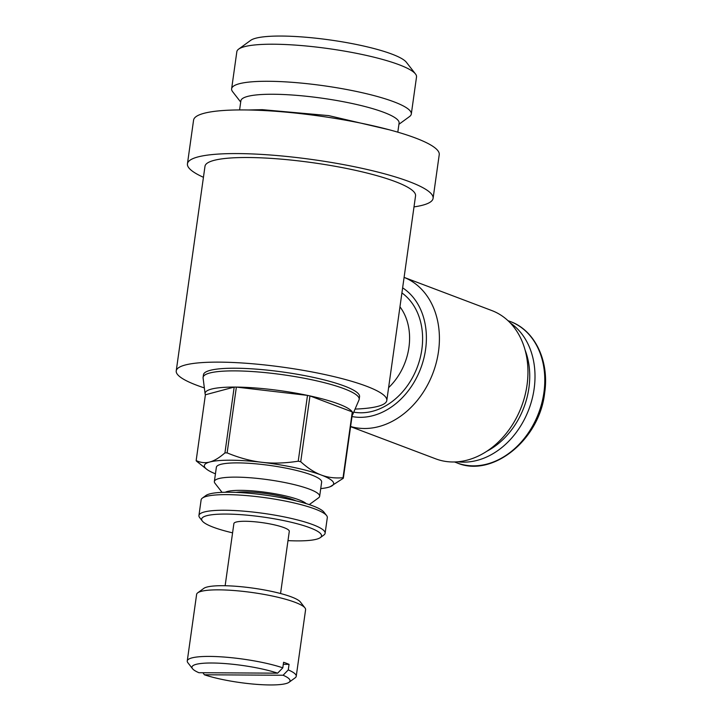 <?xml version="1.0" encoding="UTF-8"?>
<svg xmlns="http://www.w3.org/2000/svg" width="721" height="721" viewBox="0 0 721 721"><rect width="100%" height="100%" fill="white"/><g stroke="black" fill="none" stroke-linecap="round" stroke-linejoin="round"><path stroke-width="1.08" d="M176.23 370.891L204.989 166.272A106.32 18.521 8 0 1 247.961 157.511A106.32 18.521 8 0 1 359.004 171.129A106.32 18.521 8 0 1 415.548 195.869L386.798 400.488A106.32 18.521 -172 0 0 330.245 375.749A106.32 18.521 -172 0 0 219.211 362.131A106.32 18.521 -172 0 0 176.23 370.891A106.32 18.521 -172 0 0 204.349 387.907M355.074 409.086A106.32 18.521 -172 0 0 386.798 400.488M414.007 206.891A124.039 21.612 -172 0 0 433.096 198.338A124.039 21.612 -172 0 0 367.124 169.48A124.039 21.612 -172 0 0 237.579 153.582A124.039 21.612 -172 0 0 187.442 163.811A124.039 21.612 -172 0 0 203.439 177.294M187.442 163.811L193.57 120.155A124.039 21.612 8 0 1 243.716 109.934A124.039 21.612 8 0 1 373.262 125.824A124.039 21.612 8 0 1 439.233 154.682L433.096 198.338M309.264 504.61L318.592 497.814A53.156 9.265 -172 0 0 319.646 496.309A53.156 9.265 -172 0 0 291.374 483.944A53.156 9.265 -172 0 0 235.857 477.131A53.156 9.265 -172 0 0 214.362 481.511A53.156 9.265 -172 0 0 214.966 483.25L222.05 492.353M306.236 503.646A42.115 7.336 -172 0 0 240.814 490.352A42.115 7.336 -172 0 0 225.231 492.263M319.646 496.309L321.647 482.07A53.156 9.265 -172 0 0 293.375 469.704A53.156 9.265 -172 0 0 237.858 462.891A53.156 9.265 -172 0 0 216.363 467.271L214.362 481.511M320.728 488.604A65.287 11.374 -172 0 0 328.154 487.369L328.262 487.342A65.287 11.374 -172 0 0 330.065 486.765A65.287 11.374 -172 0 0 321.224 475.013L321.061 474.95A65.287 11.374 -172 0 0 262.084 462.314L261.804 462.278A65.287 11.374 -172 0 0 230.747 460.205A65.287 11.374 -172 0 0 209.865 461.972L209.748 462.008C205.296 463.215 200.762 462.747 196.157 460.593L205.395 394.784A74.605 12.996 -172 0 1 205.106 393.855L203.097 378.029A78.805 13.726 -172 0 1 203.097 377.371A78.805 13.726 -172 0 1 234.956 370.882A78.805 13.726 -172 0 1 317.267 380.976A78.805 13.726 -172 0 1 359.175 399.308A78.805 13.726 -172 0 1 359.004 399.939L352.704 414.593A74.605 12.996 -172 0 0 314.735 397.001A74.605 12.996 -172 0 0 235.271 387.078A74.605 12.996 -172 0 0 205.106 393.855M261.804 462.278C250.8 461.016 239.246 457.889 227.133 452.896A74.596 12.996 -172 0 0 226.024 452.887A74.596 12.996 -172 0 0 224.934 452.887C219.337 457.772 214.308 460.8 209.865 461.972M227.133 452.896L236.371 387.087A74.605 12.996 -172 0 0 235.271 387.078A74.605 12.996 -172 0 0 234.19 387.078L205.395 394.784M352.172 415.422A74.605 12.996 -172 0 0 352.704 414.593M203.097 377.371L203.475 374.722A78.805 13.726 8 0 1 235.325 368.224A78.805 13.726 8 0 1 317.637 378.327A78.805 13.726 8 0 1 359.554 396.658L359.175 399.308M404.093 277.387A79.274 61.781 110.7 0 1 436.187 363.005A79.274 61.781 110.7 0 1 364.321 428.499A79.274 61.781 110.7 0 1 350.613 426.508M404.093 277.378L491.758 310.535A79.274 61.781 110.7 0 1 524.879 395.901A79.274 61.781 110.7 0 1 452.851 461.981A79.274 61.781 110.7 0 1 435.682 458.826L350.586 426.652M402.624 287.841A69.946 54.517 110.7 0 1 422.037 364.655A69.946 54.517 110.7 0 1 360.13 417.333A69.946 54.517 110.7 0 1 352.01 416.549M510.243 322.9A75.543 58.879 110.7 0 1 530.088 405.905A75.543 58.879 110.7 0 1 463.45 462.152A75.543 58.879 110.7 0 1 457.718 461.782M411.312 114.017L416.522 76.949A90.729 15.808 -172 0 0 415.494 73.984A90.729 15.808 -172 0 0 273.511 44.215A90.729 15.808 -172 0 0 238.642 49.127A90.729 15.808 -172 0 0 236.839 51.696L231.63 88.764A90.729 15.808 8 0 1 268.302 81.284A90.729 15.808 8 0 1 363.06 92.91A90.729 15.808 8 0 1 411.312 114.017A90.729 15.808 8 0 1 409.501 116.586L398.92 124.3M238.642 49.127L250.647 40.376A79.887 13.915 8 0 1 281.343 36.05A79.887 13.915 8 0 1 406.365 62.258L415.494 73.984M240.697 102.067L232.658 91.729A90.729 15.808 8 0 1 231.63 88.764M239.597 109.934L240.868 100.841A79.887 13.915 8 0 1 273.169 94.253A79.887 13.915 8 0 1 356.607 104.491A79.887 13.915 8 0 1 399.092 123.075L397.812 132.168M204.358 674.775A49.524 8.625 -172 0 0 270.014 684.95A49.524 8.625 -172 0 0 289.049 682.273L295.141 677.83A55.021 9.589 -172 0 0 296.241 676.271A55.021 9.589 -172 0 0 288.265 669.899L283.101 675.244L204.358 674.775L202.971 672.738M289.049 682.273A49.524 8.625 -172 0 0 283.101 675.244M296.241 676.271L305.596 609.696A55.021 9.589 -172 0 0 304.974 607.902L300.342 601.945A49.524 8.625 -172 0 0 222.843 585.704A49.524 8.625 -172 0 0 203.809 588.381L197.716 592.824A55.021 9.589 -172 0 0 196.617 594.383L187.262 660.95A55.021 9.589 -172 0 0 187.884 662.752L192.516 668.7A49.524 8.625 -172 0 0 198.888 672.711L277.639 673.171A49.524 8.625 -172 0 0 211.974 663.005A49.524 8.625 -172 0 0 192.516 668.7M304.974 607.902A55.021 9.589 -172 0 0 218.86 589.85A55.021 9.589 -172 0 0 197.716 592.824M277.639 673.171L282.803 667.835A55.021 9.589 -172 0 0 209.505 656.416A55.021 9.589 -172 0 0 187.262 660.95M282.803 667.835L283.578 662.284A55.021 9.589 8 0 1 289.049 664.356L288.265 669.899M280.559 593.518L289.292 531.368A27.975 4.876 -172 0 0 274.413 524.861A27.975 4.876 -172 0 0 245.185 521.274A27.975 4.876 -172 0 0 233.883 523.581L225.141 585.731M287.985 540.633A60.528 10.545 -172 0 0 297.052 540.885A60.528 10.545 -172 0 0 320.322 537.614L323.846 535.045A63.709 11.103 -172 0 0 325.117 533.234A63.709 11.103 -172 0 0 291.23 518.417A63.709 11.103 -172 0 0 224.682 510.252A63.709 11.103 -172 0 0 198.933 515.506A63.709 11.103 -172 0 0 199.654 517.588L202.331 521.031A60.528 10.545 -172 0 0 232.577 532.846M320.322 537.614A60.528 10.545 -172 0 0 293.943 522.923A60.528 10.545 -172 0 0 226.115 514.064A60.528 10.545 -172 0 0 202.331 521.031M325.117 533.234L327.307 517.624A63.709 11.103 -172 0 0 326.586 515.542A63.709 11.103 -172 0 0 226.881 494.633A63.709 11.103 -172 0 0 202.394 498.085A63.709 11.103 -172 0 0 201.123 499.887L198.933 515.506M326.586 515.542L323.9 512.09A60.528 10.545 -172 0 0 229.179 492.236A60.528 10.545 -172 0 0 205.918 495.507L202.394 498.085M295.889 500.816A35.122 6.119 -172 0 0 244.906 491.902A35.122 6.119 -172 0 0 235.956 492.398M283.299 664.32L289.049 664.356M525.086 350.018A71.767 55.932 110.7 0 1 486.792 451.274M330.155 486.738L343.331 478.248L352.587 412.448A74.605 12.996 -172 0 0 352.29 411.925L309.967 395.919A74.605 12.996 -172 0 0 307.488 395.387L236.371 387.087M307.488 395.387L298.224 461.197C285.128 463.243 273.079 463.621 262.084 462.314M321.061 474.95C314.509 472.489 307.732 468.091 300.729 461.728A74.596 12.996 -172 0 0 298.224 461.197M300.729 461.728L309.967 395.919M234.19 387.078L224.934 452.887M196.157 460.593A74.596 12.996 -172 0 0 196.454 461.116L206.972 469.47A65.287 11.374 -172 0 0 215.444 473.814M209.748 462.008A65.287 11.374 -172 0 0 206.972 469.47M343.331 478.248A74.596 12.996 -172 0 0 343.034 477.726C335.04 478.411 327.767 477.509 321.224 475.013M352.29 411.925L343.034 477.726M401.912 292.933A65.287 50.885 110.7 0 1 421.848 349.442A65.287 50.885 110.7 0 1 360.77 412.791A65.287 50.885 110.7 0 1 353.759 412.151M399.957 306.831A55.959 43.611 110.7 0 1 408.942 347.324A55.959 43.611 110.7 0 1 388.601 387.655M507.963 320.647L510.306 321.53A75.543 58.879 110.7 0 1 543.913 392.548A75.543 58.879 110.7 0 1 473.237 465.856A75.543 58.879 110.7 0 1 456.862 462.846L454.518 461.963M510.306 321.53C534.802 330.236 549.573 360.951 544.634 393.053C539.425 440.315 491.983 478.059 456.862 462.846M248.366 109.989L262.3 109.664L328.722 115.621L389.367 129.807"/></g></svg>
